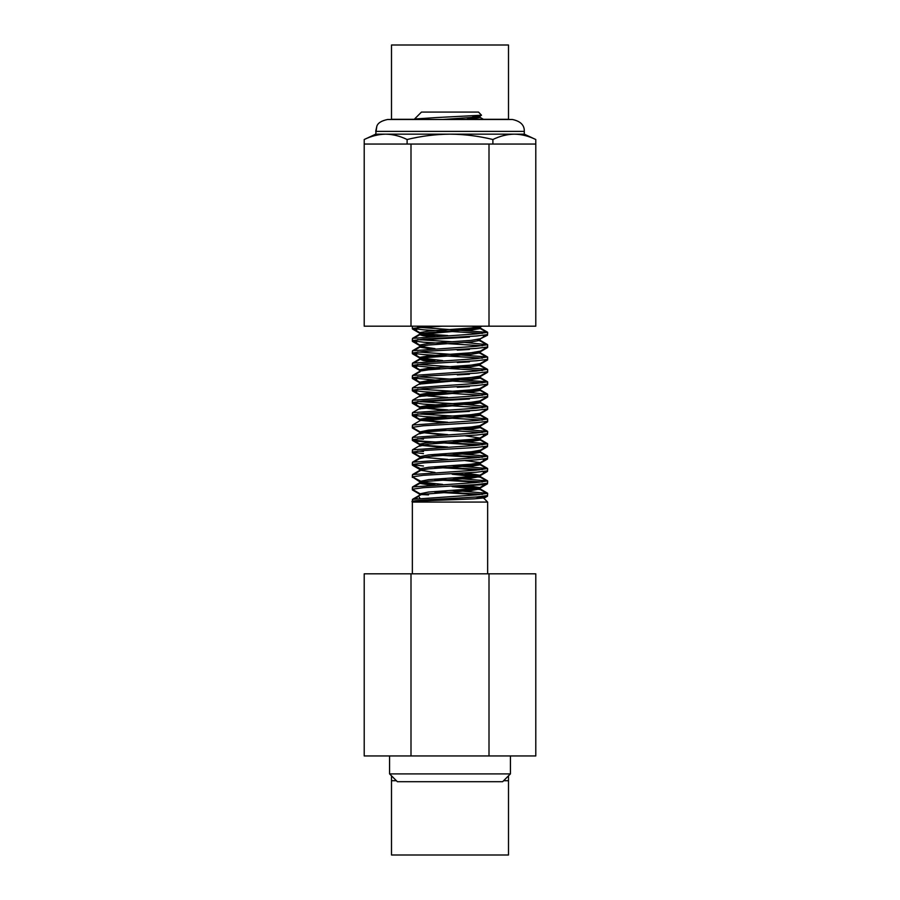 <?xml version="1.0" encoding="UTF-8"?>
<svg xmlns="http://www.w3.org/2000/svg" width="900" height="900" viewBox="0 0 900 900"><rect width="100%" height="100%" fill="white"/><g stroke="black" fill="none" stroke-linecap="round" stroke-linejoin="round"><path stroke-width="1.35" d="M508.5 775.822L508.5 855L391.5 855L391.5 780.705L396.382 780.705M391.5 775.822L391.5 780.705M364.207 573.817L535.793 573.817L535.793 755.944L364.207 755.944L364.207 573.817M391.5 119.486L391.5 45L508.5 45L508.5 119.295L476.37 119.295M535.793 326.183L364.207 326.183L364.207 144.056L535.793 144.056L535.793 326.183M419.929 498.229L418.41 496.012L421.402 494.539L428.524 494.91M452.295 486.011L471.375 487.429L480.116 488.97L471.218 490.522L419.884 494.539L418.095 496.71M475.796 497.025L483.379 497.97L474.244 498.836C451.327 499.961 404.145 501.041 413.381 502.065C402.851 500.389 452.081 498.668 476.516 496.969L487.496 495.585L483.379 497.97M483.424 497.846L487.642 502.065L412.358 502.065L412.358 573.817M510.424 773.899L502.627 781.695L397.373 781.695L389.576 773.899L510.424 773.899L510.424 755.944M414.529 119.025L421.47 112.073L478.53 112.073L481.5 115.222L436.118 117.585L414.529 119.014L416.588 119.486M452.295 490.331L487.642 493.312L476.516 494.865L412.504 499.331L412.684 501.885M417.555 327.206L487.642 332.348L476.516 333.9L412.504 338.366L412.504 340.808L423.484 342.202L482.468 345.78M431.561 326.183L412.504 328.433L423.484 329.816L482.456 333.394M417.532 339.593L452.295 341.752M487.642 332.348L487.496 334.62L476.516 336.004L423.293 339.098L412.358 340.639M465.019 342.439L487.642 344.734L476.516 346.286L412.504 350.752L412.504 353.194L423.484 354.577L482.468 358.166M417.555 351.968L487.496 356.94L476.516 358.661L412.504 363.139L412.504 365.58L434.981 367.695M487.642 344.734L487.496 347.006L476.516 348.39L423.293 351.484L412.358 353.025M417.544 364.354L487.496 369.326L476.516 371.048L412.504 375.514L412.504 377.955L434.981 380.07M487.642 357.109L487.496 359.381L476.516 360.765L423.293 363.87L412.358 365.411M417.555 376.74L487.642 381.87L476.516 383.434L412.504 387.9L412.504 390.341L423.484 391.725L482.445 395.303M487.642 369.495L487.496 371.767L476.516 373.151L423.293 376.245L412.358 377.786M417.555 389.115L461.891 391.793L487.642 394.256L476.516 395.809L412.504 400.286L412.358 402.548M487.642 381.87L487.496 384.142L476.516 385.537L423.293 388.631L412.358 390.173M417.532 401.501L462.06 404.179L487.642 406.642L476.516 408.195L412.504 412.661L412.504 415.103L423.484 416.486L482.468 420.075M487.642 394.256L487.496 396.529L476.516 397.912L423.293 401.017L412.358 402.559L423.484 404.111L482.468 407.689M417.532 413.887L463.027 416.621L487.642 419.029L476.516 420.581L412.504 425.036L412.504 427.489L420.075 431.876L428.625 430.121L471.218 427.027L479.925 425.689L487.496 421.29L476.516 422.685L423.293 425.779L412.358 427.32M487.642 406.642L487.496 408.915L476.516 410.299L423.293 413.392L412.358 414.934M452.272 428.423L487.642 431.404L476.516 432.956L412.504 437.423L412.504 439.864L423.484 441.259L482.468 444.836M417.532 438.649L423.484 439.155M487.642 431.404L487.496 433.676L476.516 435.06L423.293 438.154L412.358 439.695M452.295 440.809L487.642 443.79L476.516 445.343L412.504 449.809L412.504 452.25L423.484 453.634M417.532 451.024L423.484 451.53M487.642 443.79L487.496 446.062L476.516 447.446L423.293 450.54L412.358 452.081M452.284 453.184L487.642 456.165L476.516 457.718L412.504 462.195L412.504 464.636L423.484 466.02M487.642 456.165L487.496 458.438L476.516 459.821L423.293 462.926L412.358 464.468M452.272 465.57L487.642 468.551L476.516 470.104L412.504 474.57L412.504 477.011L422.291 481.984M487.642 468.551L487.496 470.824L476.516 472.207L423.293 475.301L412.358 476.843M452.272 477.956L487.642 480.938L476.516 482.49L412.504 486.956L412.504 489.397L420.075 493.785L423.371 494.539M487.642 480.938L487.496 483.199L476.516 484.594L423.293 487.688L412.358 489.229M447.705 368.392L482.456 370.541M447.705 380.767L482.445 382.928M487.642 419.029L487.496 421.29M434.981 429.604L482.468 432.461M434.981 454.365L482.456 457.223M434.981 466.751L482.456 469.598M434.981 479.126L482.456 481.984M434.981 491.512L482.468 494.37M487.642 493.312L487.496 495.585M466.841 117.844L477.551 119.486M479.644 115.582L479.925 116.134L471.218 117.472L442.733 119.486M479.88 326.183L471.218 327.971L428.625 331.065L419.884 332.606L428.782 334.159L447.705 335.554M477.709 339.593L480.116 340.38L480.116 338.794L471.218 340.358L428.625 343.451L419.884 344.993L422.291 345.78M477.709 351.968L480.116 352.766L480.116 351.18L471.218 352.733L428.625 355.826L419.884 357.368L422.291 358.166M477.709 364.354L480.116 365.152L480.116 363.566L471.218 365.119L428.625 368.213L419.884 369.754L422.291 370.541M487.496 371.767L479.925 376.155L471.218 377.494L428.625 380.599L419.884 382.14L422.291 382.928M487.496 384.142L479.925 388.541L471.218 389.88L428.625 392.974L419.884 394.515L428.782 396.067L447.728 397.474M487.496 396.529L479.925 400.916L471.218 402.266L428.625 405.36L419.884 406.901L428.782 408.454L447.705 409.849M487.496 408.915L479.925 413.303L471.218 414.641L428.625 417.735L419.884 419.276L419.884 420.863M422.291 420.075L447.728 422.235M422.291 432.45L447.728 434.621M465.019 435.791L479.925 438.064L471.218 439.414L428.625 442.507L419.884 444.049L428.782 445.601L447.705 446.996M477.709 451.024L480.116 451.822L480.116 450.236L471.218 451.789L428.625 454.882L420.075 456.637L412.504 452.25M422.291 457.223L447.705 459.382M465.019 460.553L480.116 462.623L480.116 464.209L471.218 465.761L428.625 468.855L420.075 470.183L434.981 472.455M487.496 458.438L479.925 462.825L471.218 464.175L428.625 467.269L419.884 468.81L419.884 470.396M412.504 464.636L422.291 469.598M465.019 472.939L479.925 475.211L471.218 476.55L428.625 479.655L420.075 481.399M465.019 485.325L479.925 487.598L471.218 488.936L428.625 492.03L420.075 493.785M472.725 116.089L480.116 117.517L466.009 119.486M477.709 327.206L480.116 328.005L471.218 329.558L428.625 332.651L420.075 333.979L434.981 336.251M480.116 340.38L471.218 341.933L428.625 345.037L420.075 346.365L434.981 348.637M480.116 352.766L471.218 354.319L428.625 357.412L420.075 358.74L434.981 361.012M480.116 365.152L471.218 366.705L428.625 369.799L420.075 371.126L412.504 375.514M477.709 376.74L480.116 377.539L471.218 379.08L428.625 382.174L420.075 383.512L412.504 387.9M477.709 389.115L480.116 389.914L471.218 391.466L428.625 394.56L420.075 395.887L412.504 400.275M477.709 401.501L480.116 402.3L471.218 403.853L428.625 406.946L420.075 408.274L412.504 412.661M477.709 413.887L480.116 414.686L471.218 416.228L428.625 419.321L420.075 420.649L412.504 425.048M477.709 426.262L480.116 427.061L471.218 428.614L428.625 431.707L419.884 433.249L419.884 431.662M477.709 438.649L480.116 439.447L471.218 440.989L428.625 444.094L419.884 445.635L419.884 444.049M480.116 451.822L471.218 453.375L428.625 456.469L419.884 458.01L419.884 456.424M477.709 463.41L480.116 464.209M452.295 473.636L471.375 475.043L480.116 476.595L471.218 478.136L428.625 481.241L420.075 482.569L434.981 484.841M416.79 498.532L416.981 497.441M487.642 493.92L487.485 496.204L479.858 497.306M428.456 500.31L420.874 500.861M442.373 326.183L420.907 327.51M412.808 328.556L416.632 329.816M469.44 337.095L420.885 339.896M412.808 340.942L416.632 342.202M469.44 349.47L457.29 350.145M412.808 353.317L416.632 354.577M469.44 361.856L457.29 362.531M412.808 365.704L416.632 366.964M469.44 374.243L457.29 374.906M412.808 378.09L416.632 379.339M469.44 386.618L457.29 387.293M412.808 390.465L416.632 391.725M469.44 399.004L420.885 401.805M412.808 402.851L416.632 404.111M469.44 411.379L420.885 414.191M412.808 415.226L416.632 416.486M412.751 427.635L414.405 428.58M412.751 440.01L416.632 441.259L479.115 445.14M412.751 452.396L414.405 453.353M412.751 464.771L414.405 465.728M412.751 477.157L420.086 482.029L442.688 484.402M487.642 481.534L487.485 483.829L483.368 484.594L457.29 486.349M412.808 489.521L412.515 490.016L420.086 494.415M487.642 332.955L487.485 335.239L483.368 336.004M487.642 345.33L487.642 347.434L485.595 348.098M487.642 357.716L487.642 359.82L485.595 360.484M487.642 370.091L487.642 372.195L485.595 372.87M487.642 382.478L487.642 384.581L485.595 385.245M487.642 394.864L487.642 396.968L485.595 397.631M487.642 407.239L487.642 409.343L485.595 410.006M487.642 419.625L487.642 421.729L485.595 422.392M487.642 432.011L487.485 434.295L483.368 435.06M487.642 444.386L487.485 446.681L483.368 447.446M430.56 454.725L479.115 457.526M487.642 456.772L487.485 459.067L483.368 459.821M434.846 467.359L479.115 469.912M487.642 469.159L487.485 471.442L483.368 472.207M434.846 479.734L479.104 482.287M434.846 492.12L479.115 494.674M479.756 326.711L476.696 327.971L457.324 329.625M420.244 332.899L423.304 334.159L442.688 335.824M479.756 339.098L487.485 335.239M414.338 350.28L419.884 347.175L420.086 345.825L412.515 341.438M477.709 352.586L480.116 353.363L480.116 351.787L457.312 354.397M439.695 355.579L419.884 357.975L442.676 360.585M477.709 364.973L480.116 365.749L480.116 364.162L457.324 366.772M439.684 367.965L421.267 369.765L419.884 370.361L420.806 370.856M477.709 377.348L480.116 378.135L480.116 376.549L457.301 379.159M439.695 380.34L421.267 382.14L419.884 382.736L420.806 383.243M487.485 384.772L479.914 389.16L457.301 391.545M439.695 392.726L421.267 394.526L419.884 395.123L420.806 395.618M487.485 397.147L479.914 401.546L457.324 403.92M439.695 405.101L419.884 407.498L442.699 410.119M487.485 409.534L479.914 413.921L457.324 416.306M439.695 417.488L420.244 419.58M420.806 420.379L442.676 422.494M487.485 421.92L479.914 426.308L457.324 428.681M439.695 429.874L419.884 432.27L442.688 434.88M487.485 434.295L479.914 438.694L457.324 441.067M420.244 444.341L423.304 445.601L442.676 447.255M487.485 446.681L479.914 451.069L457.324 453.454M487.485 459.067L479.914 463.455L457.324 465.829M420.244 469.103L420.244 470.689M465.154 473.546L478.733 475.009L479.914 475.841L457.324 478.215M420.244 481.489L419.884 483.379L430.605 485.1M465.154 485.933L478.733 487.395L479.914 488.216L457.301 490.601M475.582 327.521L480.116 328.601L469.395 330.322M452.925 331.504L421.267 334.204L419.884 334.8L423.304 335.745L430.605 336.51M477.709 340.2L480.116 340.988L480.116 339.401M419.884 347.175L430.605 348.896M414.349 362.655L420.075 359.336L423.304 360.506L430.605 361.282M480.116 378.135L469.395 379.856M452.925 381.037L420.244 384.019M477.709 389.734L480.116 390.51L469.395 392.231M452.925 393.412L420.244 396.394M477.709 402.109L480.116 402.896L469.395 404.618M452.925 405.799L420.244 408.78M477.709 414.495L480.116 415.282L469.406 416.993M452.925 418.174L424.418 420.379M477.709 426.881L480.116 427.657L469.406 429.379M424.418 432.765L420.244 433.541M477.709 439.256L480.116 440.044L469.418 441.765M424.418 445.151L420.244 445.928M477.709 451.642L480.116 452.419L469.418 454.14M424.418 457.526L419.884 458.618M475.582 463.725L480.116 464.805L469.406 466.526M452.16 474.233L480.116 477.191L480.116 475.605M414.338 486.484L419.884 483.379M452.16 486.619L480.116 489.566L480.116 487.98M387.596 119.486L512.404 119.486C520.571 121.23 524.531 125.19 524.295 131.377L375.705 131.377L376.796 126.405C377.719 123.109 381.308 120.802 387.596 119.486C381.308 120.802 377.719 123.109 376.796 126.405L375.705 134.156L450 134.156C464.4 134.269 478.699 136.058 492.896 139.511L492.896 144.056M385.661 134.156C378.439 134.28 371.295 136.058 364.219 139.511C371.306 136.069 378.461 134.28 385.661 134.156C392.861 134.269 400.005 136.058 407.104 139.511C421.301 136.069 435.589 134.28 450 134.156L514.339 134.156C521.528 134.269 528.683 136.058 535.781 139.511L535.781 144.056M375.705 134.156L364.219 139.511L364.219 144.056M407.104 139.511L407.104 144.056M492.896 139.511C499.973 136.058 507.116 134.28 514.339 134.156L524.295 134.156L524.295 131.377M503.618 780.705L508.5 780.705M410.996 573.817L410.996 755.944M489.004 755.944L489.004 573.817M415.136 119.295L391.5 119.295M489.004 326.183L489.004 144.056M410.996 144.056L410.996 326.183M389.576 773.899L389.576 755.944M412.358 326.183L412.358 328.264M487.642 502.065L487.642 573.817M479.925 116.134L481.5 115.222M415.192 119.486L414.574 119.138M479.925 326.632L480.701 326.183M420.075 332.82L412.504 328.433M479.925 339.007L487.496 334.62M420.075 345.206L412.504 340.808M479.925 351.394L487.496 347.006M420.075 357.581L412.504 353.194M479.925 363.769L487.496 359.381M420.075 369.968L412.504 365.58M420.075 382.343L412.504 377.955M420.075 394.729L412.504 390.341M420.075 407.115L412.504 402.716M420.075 419.49L412.504 415.103M479.925 438.064L487.496 433.676M420.075 444.262L412.504 439.864M479.925 450.45L487.496 446.062M479.925 475.211L487.496 470.824M479.925 487.598L487.496 483.199M419.884 494.539L419.884 493.571M480.116 117.506L480.116 115.92M480.116 328.005L480.116 326.419M419.884 334.192L419.884 332.606M419.884 346.579L419.884 344.993M419.884 358.954L419.884 357.368M419.884 371.34L419.884 369.754M480.116 377.527L480.116 375.941M419.884 383.715L419.884 382.14M480.116 389.914L480.116 388.327M419.884 396.101L419.884 394.515M480.116 402.289L480.116 400.714M419.884 408.488L419.884 406.901M480.116 414.675L480.116 413.089M480.116 427.061L480.116 425.475M480.116 439.436L480.116 437.85M480.116 476.584L480.116 474.998M419.884 482.771L419.884 481.196M480.116 488.97L480.116 487.384M412.504 499.331L419.074 495.529M487.496 493.144L479.925 488.756M412.504 486.956L420.075 482.569M487.496 480.769L479.925 476.37M412.504 474.57L420.075 470.183M487.496 468.382L479.925 463.995M412.504 462.195L420.075 457.796M487.496 455.996L479.925 451.609M412.504 449.809L420.075 445.421M487.496 443.621L479.925 439.223M412.504 437.423L420.075 433.035M487.496 431.235L479.925 426.848M487.496 418.849L479.925 414.461M487.496 406.474L479.925 402.086M487.496 394.088L479.925 389.7M487.496 381.713L479.925 377.314M487.496 369.326L479.925 364.939M412.504 363.139L420.075 358.74M487.496 356.94L479.925 352.553M412.504 350.752L420.075 346.365M487.496 344.565L479.925 340.166M412.504 338.366L420.075 333.979M487.496 332.179L479.925 327.791M483.705 119.486L479.925 117.293M412.65 501.772L412.358 500.108M412.358 326.756L412.358 328.86M412.358 339.142L412.358 341.246M412.358 351.529L412.358 353.632M412.358 363.904L412.358 366.007M412.358 376.29L412.358 378.394M412.358 388.665L412.358 390.769M412.358 401.051L412.358 403.155M412.358 413.438L412.358 415.541M412.358 425.824L412.358 427.916M412.358 438.199L412.358 440.303M412.358 450.585L412.358 452.689M412.358 462.96L412.358 465.064M412.358 475.346L412.358 477.45M412.358 487.721L412.358 489.825M479.914 327.251L481.759 326.183M420.086 333.439L412.515 329.051M479.914 352.012L487.485 347.625M420.086 358.211L412.515 353.812M479.914 364.399L487.485 360.011M420.086 370.586L412.526 366.199M479.914 376.785L487.485 372.386M420.086 382.973L412.515 378.574M420.086 395.359L412.515 390.96M420.086 407.734L412.515 403.346M420.086 420.12L412.515 415.721M420.086 432.495L412.515 428.108M420.086 444.881L412.515 440.494M420.086 457.267L412.515 452.869M420.086 469.642L412.515 465.255M479.914 475.841L487.485 471.442M479.914 488.216L487.485 483.829M487.485 496.204L483.761 498.364M480.116 328.601L480.116 327.015M419.884 334.8L419.884 333.214M419.884 359.561L419.884 357.975M419.884 371.936L419.884 370.361M419.884 384.322L419.884 382.736M480.116 390.51L480.116 388.924M419.884 396.709L419.884 395.123M480.116 402.896L480.116 401.31M419.884 409.084L419.884 407.498M480.116 415.282L480.116 413.696M480.116 427.657L480.116 426.071M419.884 433.856L419.884 432.27M480.116 440.044L480.116 438.457M419.884 446.231L419.884 444.645M480.116 452.419L480.116 450.844M480.116 464.805L480.116 463.219M414.338 498.87L417.668 496.935M485.662 492.671L479.925 489.341M485.651 480.285L479.925 476.966M414.349 474.098L420.075 470.767M485.651 467.91L479.925 464.58M414.349 461.723L420.075 458.392M485.651 455.524L479.925 452.194M485.651 443.149L479.925 439.819M485.651 430.762L479.925 427.433M485.662 418.387L479.925 415.046M485.662 406.001L479.925 402.671M485.662 393.615L479.925 390.285M485.651 381.24L479.925 377.91M414.338 375.041L420.075 371.711M485.651 368.854L479.925 365.524M485.64 356.468L479.925 353.137M485.662 344.093L479.925 340.762M414.349 337.894L420.075 334.564M485.651 331.706L479.925 328.376M524.295 134.156L535.781 139.511"/></g></svg>
